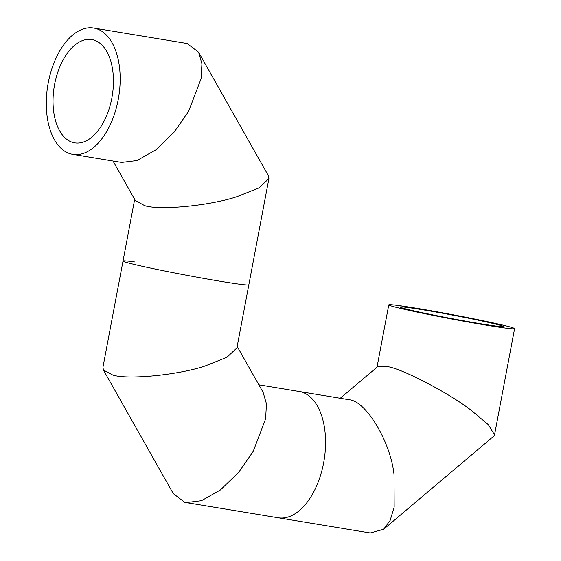 <?xml version="1.0" encoding="UTF-8"?>
<svg xmlns="http://www.w3.org/2000/svg" width="561" height="561" viewBox="0 0 561 561"><rect width="100%" height="100%" fill="white"/><g stroke="black" fill="none" stroke-linecap="round" stroke-linejoin="round"><path stroke-width="0.84" d="M113.006 161.014L135.404 200.635L144.717 205.642C159.464 210.606 210.165 205.684 236.903 196.687L258.979 187.907L268.908 178.566L268.453 175.817L198.608 52.236L201.932 63.73L201.062 78.757L188.636 111.295L174.345 131.926L155.846 149.864L136.926 160.558L121.604 162.431L72.818 154.38A64.017 35.918 -80.6 0 0 118.21 99.676A64.017 35.918 -80.6 0 0 93.652 28.05A64.017 35.918 -80.6 0 0 48.26 82.755A64.017 35.918 -80.6 0 0 72.818 154.38M134.675 199.344L123.02 261.019A64.017 2.195 10.7 0 0 156.105 269.245A64.017 2.195 10.7 0 0 220.901 281.363A64.017 2.195 10.7 0 0 248.832 284.792A64.017 2.195 -169.3 0 1 220.901 281.363A64.017 2.195 -169.3 0 1 156.105 269.245A64.017 2.195 -169.3 0 1 123.02 261.019A64.017 2.195 -169.3 0 1 134.717 261.945M93.652 28.05L187.199 43.534L198.608 52.236M54.634 84.297A52.355 29.375 -80.6 0 0 74.711 142.873A52.355 29.375 -80.6 0 0 111.835 98.133A52.355 29.375 -80.6 0 0 91.759 39.558A52.355 29.375 -80.6 0 0 54.634 84.297M268.908 178.566L236.903 347.918L226.981 357.266L204.905 366.045C178.16 375.043 127.466 379.965 112.719 375L103.399 369.994L102.951 367.252L123.02 261.019M103.399 369.994L173.251 493.575L184.653 502.277L186.133 502.579L201.455 500.707L220.375 490.012L238.874 472.067L253.172 451.437L265.598 418.906L266.461 403.878L263.137 392.384L237.184 346.467M323.599 463.056A64.017 35.918 99.4 0 1 278.2 517.761A64.017 35.918 99.4 0 0 323.599 463.056A64.017 35.918 99.4 0 0 299.041 391.431A64.017 35.918 99.4 0 1 323.599 463.056M258.845 384.804L349.265 399.769C366.137 400.989 390.751 442.18 394.025 474.676L394.159 507.165L390.133 520.412L383.626 529.261L370.267 532.95L186.133 502.579M383.626 529.261L493.771 436.156L494.529 434.859L488.294 424.635L470.665 409.881C448.793 393.107 403.506 369.39 388.324 366.754L377.609 366.691L340.296 398.233M423.085 309.826A52.355 1.795 10.7 0 0 400.245 307.021A52.355 1.795 10.7 0 0 427.307 313.753A52.355 1.795 10.7 0 0 480.293 323.662A52.355 1.795 10.7 0 0 503.133 326.467A52.355 1.795 10.7 0 0 476.079 319.735A52.355 1.795 10.7 0 0 423.085 309.826M486.668 325.205A64.017 2.195 10.7 0 0 514.598 328.634A64.017 2.195 10.7 0 0 481.513 320.401A64.017 2.195 10.7 0 0 416.711 308.284A64.017 2.195 10.7 0 0 388.78 304.854A64.017 2.195 10.7 0 0 421.872 313.087A64.017 2.195 10.7 0 0 486.668 325.205M494.529 434.859L514.598 328.634M377.006 367.203L388.78 304.854"/></g></svg>
